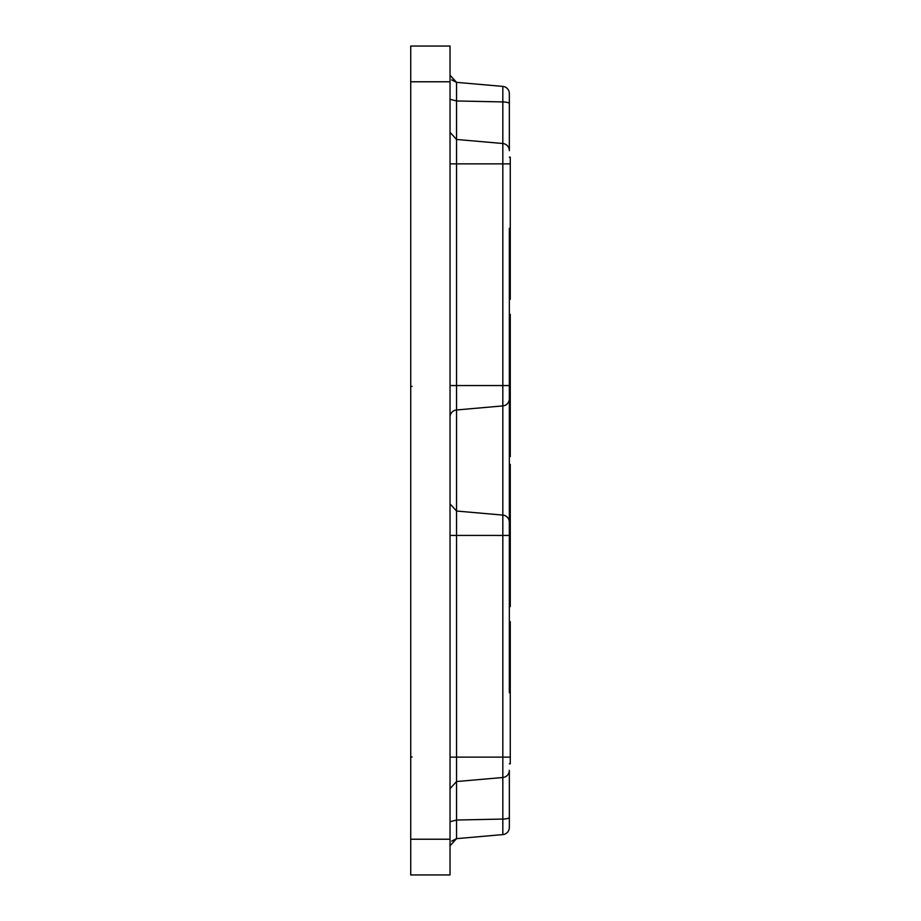 <?xml version="1.0" encoding="UTF-8"?>
<svg xmlns="http://www.w3.org/2000/svg" width="921" height="921" viewBox="0 0 921 921"><rect width="100%" height="100%" fill="white"/><g stroke="black" fill="none" stroke-linecap="round" stroke-linejoin="round"><path stroke-width="1.38" d="M410.731 874.95L410.731 46.05L450.035 46.05L450.035 874.95L410.731 874.95L450.035 874.95M509.336 150.607A7.149 7.138 0 0 0 502.82 143.503L456.551 139.462L456.551 82.349L450.035 75.234L456.551 82.349L451.889 80.046L456.551 82.349L450.035 75.234L456.551 82.349L450.035 75.234L456.551 82.349L451.704 79.828L456.551 82.349L451.704 79.828L456.551 82.349L450.035 75.234L456.551 82.349L451.889 80.046L456.551 82.349L451.889 80.046L456.551 82.349L450.035 75.234L456.551 82.349L502.82 86.401L502.82 515.081L456.551 511.028L456.551 757.131L450.035 757.131L450.035 535.423L509.336 535.446L509.336 228.27M509.336 692.73L509.336 535.446M509.336 150.676L509.336 93.516L509.336 150.676M509.336 522.184A7.149 7.138 0 0 0 502.82 515.081L502.82 819.068L456.551 820.035L456.551 838.651L502.82 834.599A7.149 7.149 0 0 0 509.336 827.484L509.336 770.324M509.336 621.64L510.269 621.64L510.269 763.831L509.336 763.831M509.336 157.169L510.269 157.169L510.269 299.36L509.336 299.36M509.336 513.273L510.269 513.273L510.269 606.628L509.336 606.628L510.269 606.628M509.336 464.426L510.269 464.426L510.269 513.273M510.269 557.781L509.336 557.781M509.336 363.219L510.269 363.219L510.269 456.574L509.336 456.574L510.269 456.574M510.269 314.372L509.336 314.372L510.269 314.372L510.269 363.219M510.269 407.727L509.336 407.727M502.82 86.401A7.149 7.149 0 0 1 509.336 93.516A7.149 7.149 0 0 0 502.82 86.401A7.149 7.149 0 0 1 509.336 93.516A7.149 7.149 0 0 0 502.82 86.401A7.149 7.149 0 0 1 509.336 93.516A7.149 7.149 0 0 0 502.82 86.401A7.149 7.149 0 0 1 509.336 93.516A7.149 7.149 0 0 0 502.82 86.401A7.149 7.149 0 0 1 509.336 93.516A7.149 7.149 0 0 0 502.82 86.401A7.149 7.149 0 0 1 509.336 93.516A7.149 7.149 0 0 0 502.82 86.401A7.149 7.149 0 0 1 509.336 93.516A7.149 7.149 0 0 0 502.82 86.401A7.149 7.149 0 0 1 509.336 93.516A7.149 7.149 0 0 0 502.82 86.401M498.157 835.013L502.82 834.599L502.82 819.068A7.149 1.704 -0 0 0 509.336 817.376M451.739 841.138L456.551 838.651L450.035 845.766L456.551 838.651L451.9 840.954L456.551 838.651L450.035 845.766L456.551 838.651L451.889 840.965M456.551 838.651L450.035 845.766L456.551 838.651M410.731 96.129L410.731 102.3M410.731 62.732L410.731 62.041M410.731 818.562L410.731 831.11M410.731 857.854L410.731 858.959M410.731 832.077L410.731 824.871M410.731 757.131L410.731 535.446M410.731 464.725L410.731 458.359M410.731 430.913L410.731 430.049M410.731 389.215L410.731 161.843M450.035 99.272L456.551 100.965L502.82 101.932A7.149 1.704 0 0 1 509.336 103.624M450.035 132.348L456.551 139.462L456.551 163.869L509.336 163.869M450.035 163.846L456.551 163.869L456.551 385.554L509.336 385.554M450.035 385.554L456.551 385.554L456.551 409.972L502.82 405.919A7.149 7.138 0 0 0 509.336 398.816M450.035 821.728L456.551 820.035L456.551 757.131L509.336 757.131M450.035 788.652L456.551 781.538L502.82 777.497A7.149 7.138 0 0 0 509.336 770.393M450.035 503.925L456.551 511.028L456.551 409.972A7.149 7.138 0 0 0 450.035 417.075L450.035 417.075M456.551 82.349L450.035 75.234L456.551 82.349M410.731 756.958L412.113 756.958M410.731 386.406L412.113 386.406M410.731 839.227L450.035 839.227M410.731 81.773L450.035 81.773"/></g></svg>
